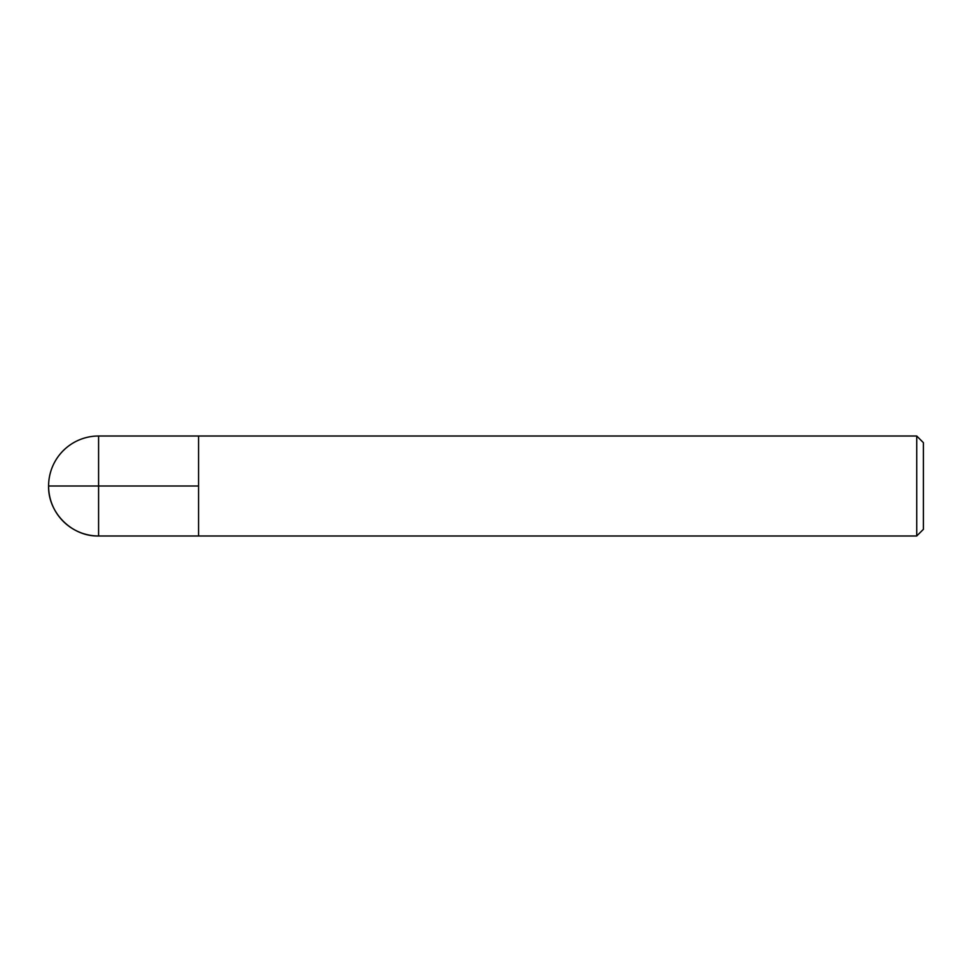 <?xml version="1.0" encoding="UTF-8"?>
<svg xmlns="http://www.w3.org/2000/svg" width="972" height="972" viewBox="0 0 972 972"><rect width="100%" height="100%" fill="white"/><g stroke="black" fill="none" stroke-linecap="round" stroke-linejoin="round"><path stroke-width="1.46" d="M916.73 535.985L916.73 436.015L198.567 436.015L198.567 535.985L198.567 436.015L98.585 436.015L98.585 486L48.6 486L198.567 486L98.585 486L98.585 535.985L916.73 535.985L923.4 529.327L923.4 442.673L916.73 436.015M48.6 486C47.907 512.706 71.879 536.678 98.585 535.985A49.985 49.985 0 0 1 48.6 486A49.985 49.985 0 0 1 98.585 436.015M198.567 486L98.585 486"/></g></svg>

